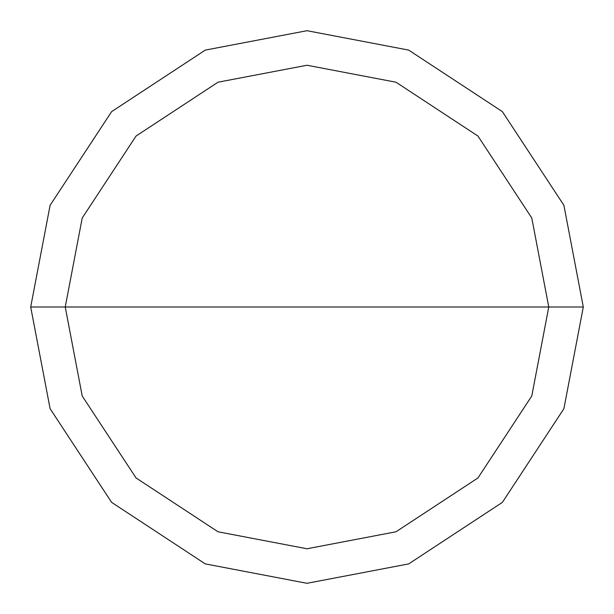 <?xml version="1.0" encoding="UTF-8"?>
<svg xmlns="http://www.w3.org/2000/svg" width="614" height="614" viewBox="0 0 614 614"><rect width="100%" height="100%" fill="white"/><g stroke="black" fill="none" stroke-linecap="round" stroke-linejoin="round"><path stroke-width="0.92" d="M65.237 307L82.215 218.008L136.047 136.047L218.008 82.215L307 65.237L395.992 82.215L477.953 136.047L531.785 218.008L548.762 307L65.237 307L82.215 395.992L136.047 477.953L218.008 531.785L307 548.762L395.992 531.785L477.953 477.953L531.785 395.992L548.762 307L583.3 307L563.898 408.701L502.375 502.375L408.701 563.898L307 583.3L205.299 563.898L111.625 502.375L50.102 408.701L30.7 307L50.102 408.701L111.625 502.375L205.299 563.898L307 583.3L408.701 563.898L502.375 502.375L563.898 408.701L583.3 307L563.898 205.299L502.375 111.625L408.701 50.102L307 30.7L205.299 50.102L111.625 111.625L50.102 205.299L30.7 307L548.762 307L531.785 395.992L477.953 477.953L395.992 531.785L307 548.762L218.008 531.785L136.047 477.953L82.215 395.992L65.237 307L30.7 307L50.102 205.299L111.625 111.625L205.299 50.102L307 30.7L408.701 50.102L502.375 111.625L563.898 205.299L583.3 307L548.762 307L531.785 218.008L477.953 136.047L395.992 82.215L307 65.237L218.008 82.215L136.047 136.047L82.215 218.008L65.237 307"/></g></svg>
